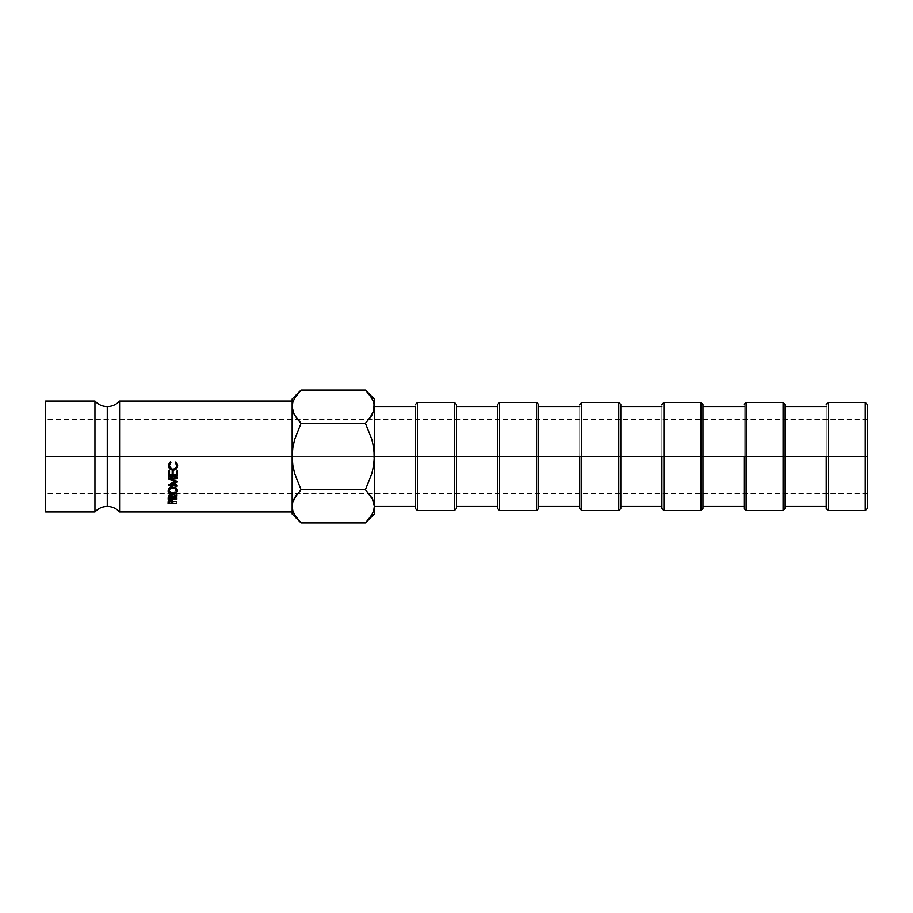 <?xml version="1.0" encoding="UTF-8"?>
<svg xmlns="http://www.w3.org/2000/svg" width="913" height="913" viewBox="0 0 913 913"><rect width="100%" height="100%" fill="white"/><g stroke="black" fill="none" stroke-linecap="round" stroke-linejoin="round"><path stroke-width="0.68" stroke-dasharray="4.57 3.42" d="M373.691 502.013L371.853 497.79L365.428 489.71L371.853 473.573L373.679 465.151L374.33 398.981L373.668 411.055L374.33 406.684L374.33 456.5L415.415 456.5L415.415 506.453L415.415 406.547L415.415 456.5L417.469 456.5L417.469 510.561L417.469 402.439L417.469 456.5L456.5 456.5L456.5 506.453L456.5 404.493L456.5 456.5L497.585 456.5L497.585 506.453L497.585 406.547L497.585 456.5L499.639 456.5L499.639 510.561L499.639 402.439L499.639 456.5L538.67 456.5L538.67 506.453L538.67 404.493L538.67 456.5L579.755 456.5L579.755 506.453L579.755 406.547L579.755 456.5L581.809 456.5L581.809 510.561L581.809 402.439L581.809 456.5L620.84 456.5L620.84 506.453L620.84 404.493L620.84 456.5L661.925 456.5L661.925 506.453L661.925 406.547L661.925 456.5L663.979 456.5L663.979 510.561L663.979 402.439L663.979 456.5L703.01 456.5L703.01 506.453L703.01 404.493L703.01 456.5L744.095 456.5L744.095 506.453L744.095 406.547L744.095 456.5L746.149 456.5L746.149 510.561L746.149 402.439L746.149 456.5L785.18 456.5L785.18 506.453L785.18 404.493L785.18 456.5L826.265 456.5L826.265 506.453L826.265 406.547L826.265 456.5L828.319 456.5L828.319 510.561L828.319 402.439L828.319 456.5L867.35 456.5L45.65 456.5L45.65 463.713L45.65 449.287L45.65 511.965L45.65 456.5L867.35 456.5L867.35 419.524L867.35 493.477L867.35 404.493L867.35 456.5L45.65 456.5L45.65 493.477L45.65 456.5L94.952 456.5L94.952 401.035L94.952 511.965L94.952 456.5L45.65 456.5L867.35 456.5L865.296 456.5L865.296 402.439L865.296 456.5L826.265 456.5L826.265 404.493L826.265 456.5L783.126 456.5L783.126 402.439L783.126 456.5L744.095 456.5L744.095 404.493L744.095 456.5L700.956 456.5L700.956 402.439L700.956 456.5L661.925 456.5L661.925 404.493L661.925 456.5L618.786 456.5L618.786 402.439L618.786 456.5L579.755 456.5L579.755 404.493L579.755 456.5L536.616 456.5L536.616 402.439L536.616 456.5L497.585 456.5L497.585 404.493L497.585 456.5L454.446 456.5L454.446 402.439L454.446 456.5L415.415 456.5L415.415 404.493L415.415 456.5L374.33 456.5L374.33 406.547L374.33 456.5L373.679 447.827L371.842 439.404L365.428 423.29L301.062 423.29L294.637 439.427L292.811 447.849L292.16 456.5L119.603 456.5L119.603 401.035L119.603 456.5L292.16 456.5L292.16 401.035L292.811 465.174L294.648 473.596L301.062 489.71L365.428 489.71L371.853 473.573L373.679 465.151L374.33 456.5L373.679 447.827L371.842 439.404L365.428 423.29L369.639 418.531M107.278 456.5L107.278 406.605L107.278 456.5M45.65 456.5L45.65 401.035L45.65 456.5M119.603 511.965L119.603 456.5L119.603 511.965M371.853 497.79L365.428 489.71L301.062 489.71L296.862 494.458M292.16 506.316L292.16 445.681L292.16 514.019L292.822 501.945L292.16 506.361M292.799 510.607L294.637 514.841L301.062 522.921M365.428 522.921L371.831 514.898L373.668 510.675L374.33 506.316L374.33 514.019L374.33 456.5L374.33 506.316L373.668 510.675L369.012 518.961M371.853 398.159L369.023 394.051L373.691 402.393L374.33 406.639M369.092 394.131L365.428 390.079M301.062 390.079L294.659 398.102L292.822 402.325L292.16 406.684L292.16 398.981L292.811 465.174L294.648 473.596L301.062 489.71L297.478 493.659M297.478 394.039L292.822 402.325L292.16 406.684L292.16 456.5L292.811 447.849L294.637 439.427L301.062 423.29L294.637 415.21L301.062 423.29L365.428 423.29L369.012 419.341M292.16 445.681L292.16 401.035L292.16 445.681M45.65 449.287L45.65 420.231L45.65 449.287M45.65 463.713L45.65 493.477L45.65 463.713M297.535 519.041L299.818 521.643M294.637 514.841L297.398 518.869M292.822 510.675L293.792 513.209M368.955 393.96L366.581 391.266M373.668 402.325L372.698 399.791M373.679 501.979L372.744 499.502M374.33 456.5L374.33 406.547L374.33 456.5M415.415 508.507L415.415 406.547L415.415 508.507M454.446 456.5L454.446 510.561L454.446 456.5M456.5 456.5L456.5 508.507L456.5 456.5M456.5 446.754L456.5 406.547L456.5 446.754M497.585 508.507L497.585 406.547L497.585 508.507M536.616 456.5L536.616 510.561L536.616 456.5M538.67 456.5L538.67 508.507L538.67 456.5M538.67 446.754L538.67 406.547L538.67 446.754M579.755 508.507L579.755 406.547L579.755 508.507M618.786 456.5L618.786 510.561L618.786 456.5M620.84 456.5L620.84 508.507L620.84 456.5M620.84 446.754L620.84 406.547L620.84 446.754M661.925 508.507L661.925 406.547L661.925 508.507M700.956 456.5L700.956 510.561L700.956 456.5M703.01 456.5L703.01 508.507L703.01 456.5M703.01 446.754L703.01 406.547L703.01 446.754M744.095 508.507L744.095 406.547L744.095 508.507M783.126 456.5L783.126 510.561L783.126 456.5M785.18 456.5L785.18 508.507L785.18 456.5M785.18 446.754L785.18 406.547L785.18 446.754M826.265 508.507L826.265 406.547L826.265 508.507M865.296 456.5L865.296 510.561L865.296 456.5M867.35 456.5L867.35 508.507L867.35 456.5M867.35 463.713L867.35 493.477L867.35 463.713M172.785 502.664L172.671 499.742L172.671 501.397L172.671 499.742L170.491 498.715L170.491 500.335L170.491 498.715L168.266 499.662L168.083 503.394L168.266 499.662L170.491 498.715L172.671 499.742L172.785 502.664M168.985 501.671L171.929 501.682L168.985 501.671M172.785 500.952L176.78 501.317L172.717 501.694L176.768 501.716L176.768 503.462L176.78 501.317L176.78 503.04L176.78 501.317L172.774 501.283L172.774 503.006L172.671 499.742M171.884 501.283L168.985 501.26L169.247 499.582L171.21 499.297L171.884 501.283L168.985 501.26L170.48 499.171L170.48 500.815L170.48 499.171L171.918 500.461L171.884 503.006L171.884 501.283M169.008 500.392L169.008 502.093M171.918 501.842L171.918 500.461M176.392 475.274L176.392 474.589L173.048 474.543L176.392 474.589L176.392 475.274M173.093 471.302L172.203 470.743L172.158 475.228L172.158 474.532L169.476 474.498L172.158 474.532L172.203 470.743L173.093 471.302M169.521 471.256L168.643 470.697L168.574 475.913L168.643 470.697L169.521 471.256M177.327 471.359L176.449 470.788L176.392 474.589L176.449 470.788L177.327 471.359M177.179 481.996L177.179 481.048L170.971 478.252L170.971 479.097L170.971 478.252L177.236 477.602L177.236 478.412L177.248 476.906L177.248 477.682L177.248 476.906L168.54 477.819L168.528 478.743L168.528 477.921L169.807 478.503L168.54 477.819L177.248 476.906L177.236 477.602L170.971 478.252L177.179 481.048L177.179 481.996M170.971 479.028L175.616 481.117L175.616 482.064L175.616 481.117L168.437 484.05L168.437 485.202L168.437 484.141L170.229 484.358L168.437 484.05L175.616 481.117L170.971 479.028M170.868 484.438L177.111 485.191L177.111 486.287L177.122 484.552L177.122 485.625L177.122 484.552L170.868 483.787L170.868 484.837L170.868 483.787L175.616 481.847L170.868 483.787L177.122 484.552L177.111 485.191L170.868 484.438M176.266 481.585L177.179 481.208L177.179 482.155L177.179 481.048L176.266 481.585M172.877 498.327L172.877 496.775L176.939 494.72L176.939 496.193L176.951 494.07L176.951 495.519L176.951 494.07L172.888 496.158L172.888 497.688L172.888 496.158L170.583 494.093L170.583 495.531L170.583 494.093L168.346 495.257L168.175 499.206L168.346 495.257L169.167 494.39L171.644 494.401L172.888 496.158L176.951 494.07L172.877 496.775L172.877 498.327M169.076 497.631L172.009 497.653L169.076 497.631L169.327 495.131L171.302 494.766L171.975 497.174L169.076 497.14L170.571 494.618L170.571 496.09L170.571 494.618L171.975 497.174L169.076 497.14L169.099 496.113M172.865 497.665L176.871 497.699L176.871 499.285L176.882 497.22L176.882 498.783L176.882 497.22L172.877 496.775L176.882 497.22L172.865 497.665M171.975 498.738L171.975 497.174L171.975 498.738M172.009 497.311L172.009 496.158M177.065 490.327L177.248 489.813C177.042 487.747 175.536 486.549 172.74 486.218C170.012 486.424 168.471 487.61 168.118 489.767L168.3 490.486M168.802 491.559L172.66 493.1L172.66 494.515L172.66 493.1L176.106 491.97M176.905 490.726L176.357 487.656L172.74 486.218L172.74 487.359L172.74 486.218L169.51 487.222L168.118 489.767L168.54 491.091M169.384 492.118L172.66 493.1L175.079 492.621L176.7 491.148M169.362 488.638L172.728 486.834L175.981 488.672M169.407 490.863L169.008 489.745C169.247 491.468 170.469 492.404 172.671 492.552L169.407 490.863M174.132 492.233L172.671 492.552L172.671 493.933L172.671 492.552C174.942 492.347 176.175 491.434 176.357 489.825L174.132 492.233M169.441 488.466L172.728 486.834L172.728 488.01L172.728 486.834L175.844 488.421M175.947 462.982L175.867 461.704L177.636 465.687L175.867 461.704L175.444 462.457M176.745 465.345C176.62 467.467 175.376 468.689 173.025 468.985L173.025 468.985C170.799 468.757 169.59 467.524 169.396 465.299L170.423 467.913L173.025 468.985L175.741 467.878L176.745 465.345M170.788 462.389L170.366 461.636L168.528 465.39M173.801 469.659L174.6 469.487M170.252 462.914L170.366 461.636L168.985 463.211L168.654 466.121M176.392 463.69L176.631 464.489M867.35 493.477L45.65 493.477M867.35 419.524L45.65 419.524M172.785 502.412L172.785 500.712"/><path stroke-width="1.37" d="M94.952 456.5L94.952 401.035C98.262 404.653 102.37 406.513 107.278 406.605L107.278 456.5L94.952 456.5L107.278 456.5L107.278 506.395L107.278 456.5L119.603 456.5L119.603 511.965C116.293 508.347 112.185 506.487 107.278 506.395C102.37 506.487 98.262 508.347 94.952 511.965L94.952 401.035L45.65 401.035L45.65 456.5L94.952 456.5L45.65 456.5L45.65 511.965L94.952 511.965L94.952 456.5M865.296 456.5L867.35 456.5L867.35 404.493L867.35 456.5L865.296 456.5L865.296 402.439L865.296 456.5L828.319 456.5L828.319 402.439L828.319 456.5L865.296 456.5L865.296 510.561L865.296 456.5M826.265 456.5L828.319 456.5L828.319 510.561L828.319 456.5L785.18 456.5L785.18 404.493L785.18 456.5L826.265 456.5L826.265 508.507L826.265 456.5M783.126 456.5L785.18 456.5L783.126 456.5L783.126 402.439L783.126 456.5L746.149 456.5L746.149 402.439L746.149 456.5L783.126 456.5L783.126 510.561L783.126 456.5M744.095 456.5L746.149 456.5L746.149 510.561L746.149 456.5L703.01 456.5L703.01 404.493L703.01 456.5L744.095 456.5L744.095 508.507L744.095 456.5M700.956 456.5L703.01 456.5L700.956 456.5L700.956 402.439L700.956 456.5L663.979 456.5L663.979 402.439L663.979 456.5L700.956 456.5L700.956 510.561L700.956 456.5M661.925 456.5L663.979 456.5L663.979 510.561L663.979 456.5L620.84 456.5L620.84 404.493L620.84 456.5L661.925 456.5L661.925 508.507L661.925 456.5M618.786 456.5L620.84 456.5L618.786 456.5L618.786 402.439L618.786 456.5L581.809 456.5L581.809 402.439L581.809 456.5L618.786 456.5L618.786 510.561L618.786 456.5M579.755 456.5L581.809 456.5L581.809 510.561L581.809 456.5L538.67 456.5L538.67 404.493L538.67 456.5L579.755 456.5L579.755 508.507L579.755 456.5M499.639 456.5L499.639 402.439L499.639 456.5L538.67 456.5L536.616 456.5L536.616 402.439L536.616 456.5L499.639 456.5L499.639 510.561L499.639 456.5L497.585 456.5L499.639 456.5M497.585 404.493L497.585 456.5L456.5 456.5L456.5 404.493L456.5 456.5L497.585 456.5L497.585 508.507L497.585 404.493L499.639 402.439L536.616 402.439L538.67 404.493M454.446 456.5L456.5 456.5L454.446 456.5L454.446 402.439L454.446 456.5L417.469 456.5L417.469 402.439L417.469 456.5L454.446 456.5L454.446 510.561L454.446 456.5M415.415 456.5L417.469 456.5L417.469 510.561L417.469 456.5L374.33 456.5L415.415 456.5L415.415 508.507L415.415 456.5M299.818 521.643L294.659 514.898L292.822 510.675L292.16 506.316L292.799 502.013L294.637 497.79L301.062 489.71L294.637 473.573L292.811 465.151L292.16 456.5L119.603 456.5L119.603 401.035L119.603 456.5L292.16 456.5L292.811 447.827L294.648 439.404L301.062 423.29L365.428 423.29L371.853 439.427L373.679 447.849L374.33 456.5L373.679 465.174L371.842 473.596L365.428 489.71L371.831 497.733L373.668 501.945L374.33 506.316L373.691 502.013L374.33 506.316L373.691 510.607L371.853 514.841L365.428 522.921L301.062 522.921L365.428 522.921L366.273 522.065M372.333 498.658L374.33 506.316L374.33 406.684L373.691 410.987L371.853 415.21L365.428 423.29L301.062 423.29L294.659 415.267L292.822 411.055L292.16 406.684L292.799 402.393L294.637 398.159L301.062 390.079L365.428 390.079L371.831 398.102L373.668 402.325L374.33 406.684L373.668 402.325L374.33 406.684L374.33 398.981L373.691 410.987L369.023 419.329L371.831 415.267L365.428 423.29L371.853 439.427L373.679 447.849L374.33 456.5L373.679 465.174L371.842 473.596L365.428 489.71L301.062 489.71L365.428 489.71L372.744 499.502M292.16 506.076L292.799 502.013L297.467 493.671L294.659 497.733L301.062 489.71L294.637 473.573L292.811 465.151L292.16 456.5L292.16 506.316L292.822 510.675L292.16 506.316L292.16 514.019L292.16 506.316L292.799 510.607M366.581 391.266L365.428 390.079L301.062 390.079L300.274 390.89M293.609 413.167L292.16 406.684L292.16 398.981L292.16 406.684L292.811 402.359M297.25 419.056L301.062 423.29L294.648 439.404L292.811 447.827L292.16 456.5L292.16 406.684L292.811 411.021L292.16 406.684L292.16 506.316M45.65 401.035L45.65 511.965M292.16 401.035L119.603 401.035C116.293 404.653 112.185 406.513 107.278 406.605L107.278 456.5L119.603 456.5L119.603 511.965L292.16 511.965M177.521 464.603L177.259 467.627L174.6 469.978L171.142 469.647L168.871 467.365L168.665 464.489L170.366 461.841L170.879 462.526L169.396 465.63L171.553 469.077L173.025 469.465L175.741 468.312L176.745 465.687L175.342 462.583L175.867 461.91L177.521 464.603M177.076 490.372L175.855 493.579L172.66 494.515L169.384 493.488L168.118 491.046L169.51 488.398L172.74 487.359L176.004 488.535L177.076 490.372M168.232 497.414L169.807 495.633L172.466 496.284L172.888 497.688L176.951 495.519L172.865 498.749L176.871 499.285L168.175 499.206L168.232 497.414M168.437 485.202L175.616 482.064L168.54 478.64L177.248 477.682L177.236 478.412L170.971 479.097L177.179 482.155L170.868 484.837L177.122 485.625L177.111 486.287L168.437 485.202L175.616 482.064L168.528 478.743L177.248 477.682L177.236 478.412L170.971 479.097L177.179 482.155L170.868 484.837L177.122 485.625L177.111 486.287L168.437 485.202M168.574 475.913L168.643 471.245L169.533 471.256L169.476 475.194L172.158 475.228L172.203 471.291L173.105 471.302L173.048 475.239L176.392 475.274L176.449 471.336L177.339 471.359L177.27 476.027L168.574 475.913L168.643 471.245L169.533 471.256L169.476 475.194L172.158 475.228L172.203 471.291L173.105 471.302L173.048 475.239L176.392 475.274L176.449 471.336L177.339 471.359L177.27 476.027L168.574 475.913M168.14 501.899L169.099 500.586L171.267 500.45L172.671 501.397L172.774 503.006L176.768 503.462L168.083 503.394L168.14 501.899M293.792 513.209L294.637 514.841M292.16 514.019L301.062 522.921L294.659 514.898L292.822 510.675M297.478 419.341L293.746 413.498M299.921 391.243L297.478 394.039M292.799 402.393L294.637 398.159L301.062 390.079L292.16 398.981M372.698 399.791L371.853 398.159M374.33 398.981L365.428 390.079L371.831 398.102L373.668 402.325M374.33 514.019L374.33 506.316L373.691 510.607L371.853 514.841L365.428 522.921L374.33 514.019L374.33 506.555M366.558 521.757L369.012 518.961M374.33 406.684L374.33 506.316M456.5 508.507L456.5 456.5L456.5 508.507L454.446 510.561L417.469 510.561L415.415 508.507M497.585 508.507L499.639 510.561L536.616 510.561L536.616 456.5L536.616 510.561L538.67 508.507L538.67 456.5L538.67 508.507M620.84 508.507L620.84 456.5L620.84 508.507L618.786 510.561L581.809 510.561L579.755 508.507M703.01 508.507L703.01 456.5L703.01 508.507L700.956 510.561L663.979 510.561L661.925 508.507M785.18 508.507L785.18 456.5L785.18 508.507L783.126 510.561L746.149 510.561L744.095 508.507M867.35 508.507L867.35 456.5L867.35 508.507L865.296 510.561L828.319 510.561L826.265 508.507M172.671 501.397L172.774 503.006L176.768 503.462L168.083 503.394L168.266 501.328L170.491 500.335L172.671 501.397L172.785 502.664M168.175 501.659L168.985 501.671L168.175 501.659M171.918 500.461L171.918 502.15L172.717 501.694L170.48 500.815L169.008 502.093L169.008 500.404L168.985 502.983L168.985 501.26L168.985 502.983L171.884 503.006L171.929 500.301M172.774 501.283L172.774 503.006L172.774 501.283M169.225 501.26L168.985 502.983L171.884 503.006L170.48 500.335L169.247 501.248M173.048 474.543L173.105 470.754L173.048 474.543M169.476 474.498L169.533 470.709L169.476 474.498M168.574 475.194L177.27 475.296L177.27 476.027L177.339 470.8L177.27 475.296L168.574 475.194M170.971 478.252L170.971 479.097L170.971 478.252M177.236 477.602L177.236 478.412L177.236 477.602M168.528 477.921L168.528 478.743M169.807 478.503L170.971 479.028L169.807 478.503M175.616 481.117L175.616 482.064L175.616 481.117M170.229 484.358L170.868 484.438L170.229 484.358M177.111 485.191L177.111 486.287L177.111 485.191M170.868 483.787L170.868 484.837L170.868 483.787M175.616 481.847L176.266 481.585L175.616 481.847M177.179 481.208L177.179 482.155L177.179 481.208M176.939 496.193L172.877 498.327L172.877 496.775L172.865 498.749L176.871 499.285L168.175 499.206L168.346 496.74L170.583 495.531L172.888 497.688L176.951 495.519L176.939 496.193L176.939 494.72L176.939 496.193M169.099 495.896L169.076 498.703L171.975 498.738L170.571 494.618L170.571 496.09L168.22 497.619L169.076 497.631L169.133 495.611M172.009 497.653L172.865 497.665L172.009 497.653M176.871 497.699L176.871 499.285L176.871 497.699M172.865 497.174L172.865 498.749L172.865 497.174M169.122 497.14L169.076 498.703L169.099 496.113L169.076 498.703L171.975 498.738L172.021 495.964L172.009 497.688L170.948 496.147L169.133 497.106M172.66 494.515C169.852 494.253 168.334 493.1 168.118 491.046C168.494 488.786 170.035 487.553 172.74 487.359C175.547 487.725 177.054 488.969 177.248 491.091C176.86 493.248 175.33 494.39 172.66 494.515L172.66 493.1L172.66 494.515M168.3 490.486L169.384 492.107L168.3 490.452M176.106 491.97L177.065 490.327M175.855 492.21L177.248 489.813M175.33 487.725L176.357 491.103C176.152 489.242 174.942 488.215 172.728 488.01L172.728 486.834L172.728 488.01C170.434 488.284 169.19 489.3 169.008 491.023L170.058 487.747M175.844 488.421L176.357 491.103L175.33 488.923L172.728 488.01L170.058 488.946L169.008 491.023C169.259 492.815 170.48 493.785 172.671 493.933C174.954 493.728 176.186 492.78 176.357 491.103L175.319 493.088L171.21 493.648L169.008 491.023L169.441 488.466M175.867 461.91L177.636 465.687L176.072 469.191L172.956 470.218C170.115 469.796 168.631 468.243 168.494 465.573L170.366 461.841L170.879 462.526L169.396 465.63C169.59 467.958 170.799 469.236 173.025 469.465C175.387 469.145 176.62 467.89 176.745 465.687L175.342 462.583L175.867 461.91M176.392 463.69L175.342 462.355L176.631 464.489M169.396 465.299L170.879 462.298L169.396 465.299M168.494 465.242C168.665 467.833 170.149 469.316 172.956 469.716L176.072 469.191L177.636 465.345L176.072 468.723L172.956 469.716L169.681 468.323L168.494 465.242M826.265 404.493L828.319 402.439L865.296 402.439L867.35 404.493M744.095 404.493L746.149 402.439L783.126 402.439L785.18 404.493M661.925 404.493L663.979 402.439L700.956 402.439L703.01 404.493M579.755 404.493L581.809 402.439L618.786 402.439L620.84 404.493M415.415 404.493L417.469 402.439L454.446 402.439L456.5 404.493M785.18 406.547L826.265 406.547M703.01 406.547L744.095 406.547M620.84 406.547L661.925 406.547M538.67 406.547L579.755 406.547M456.5 406.547L497.585 406.547M374.33 406.547L415.415 406.547M374.33 506.453L415.415 506.453M456.5 506.453L497.585 506.453M538.67 506.453L579.755 506.453M620.84 506.453L661.925 506.453M703.01 506.453L744.095 506.453M785.18 506.453L826.265 506.453"/></g></svg>
